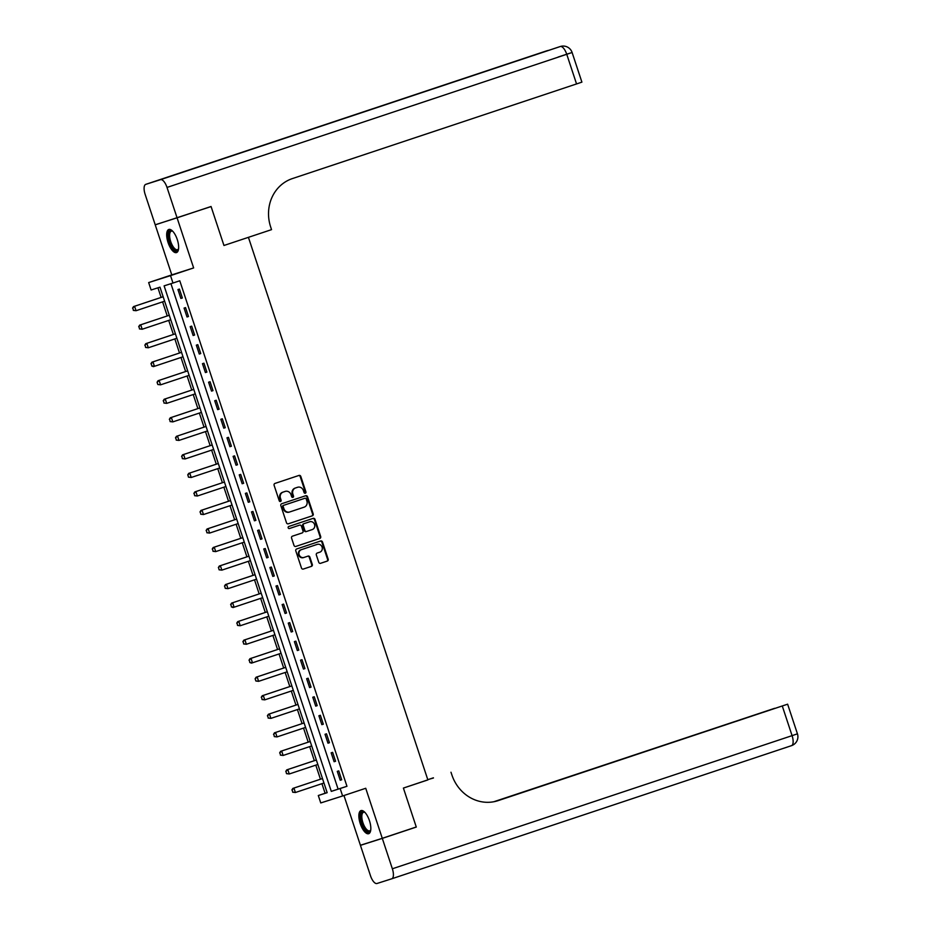 <?xml version="1.0" encoding="UTF-8"?>
<svg xmlns="http://www.w3.org/2000/svg" width="930" height="930" viewBox="0 0 930 930"><rect width="100%" height="100%" fill="white"/><g stroke="black" fill="none" stroke-linecap="round" stroke-linejoin="round"><path stroke-width="1.4" d="M305.331 493.226A1.07 0.988 72.3 0 0 305.924 491.9L300.809 476.439A1.535 1.407 72.3 0 0 299.007 475.428L274.978 483.426A1.535 1.407 72.3 0 0 274.118 485.332L279.233 500.793A1.07 0.988 72.3 0 0 280.488 501.502A1.07 0.988 72.3 0 0 281.104 500.166L280.442 498.166A4.906 4.499 72.3 0 1 283.173 492.086L285.173 491.424A4.906 4.499 72.3 0 1 285.219 491.4A4.906 4.499 72.3 0 1 290.985 494.655L291.648 496.655A1.07 0.988 72.3 0 0 292.904 497.364A1.07 0.988 72.3 0 0 293.508 496.039L292.857 494.028A4.906 4.499 72.3 0 1 295.577 487.959L297.588 487.285A4.906 4.499 72.3 0 1 303.389 490.517L304.052 492.528A1.07 0.988 72.3 0 0 305.331 493.226M305.005 493.272A1.07 0.988 72.3 0 0 305.331 492.086L300.216 476.625A1.535 1.407 72.3 0 0 298.542 475.579M280.186 501.549A1.07 0.988 72.3 0 0 280.511 500.352L279.849 498.352L280.442 498.166M292.59 497.411A1.07 0.988 72.3 0 0 292.927 496.225L292.264 494.225L292.857 494.028M369.454 820.679A12.183 4.836 -108.4 0 0 361.003 810.588A12.183 4.836 -108.4 0 0 360.236 823.608A12.183 4.836 -108.4 0 0 368.699 833.699A12.183 4.836 -108.4 0 0 369.454 820.679M177.27 239.545A12.183 4.836 -108.4 0 0 168.807 229.466A12.183 4.836 -108.4 0 0 168.051 242.486A12.183 4.836 -108.4 0 0 176.502 252.576A12.183 4.836 -108.4 0 0 177.27 239.545M318.757 562.301A1.535 1.407 72.3 0 0 320.583 563.313L327.314 561.069A1.535 1.407 72.3 0 0 328.174 559.163L322.489 541.992A1.535 1.407 72.3 0 0 320.687 540.981L296.658 548.979A1.535 1.407 72.3 0 0 295.798 550.886L301.483 568.056A1.535 1.407 72.3 0 0 303.273 569.067L311.434 566.358A1.535 1.407 72.3 0 0 312.294 564.452L309.864 557.105A1.535 1.407 72.3 0 0 308.062 556.094L304.005 557.442A4.104 3.767 72.3 0 1 299.146 554.71A4.104 3.767 72.3 0 1 301.436 549.653L317.246 544.387A4.104 3.767 72.3 0 1 322.106 547.119A4.104 3.767 72.3 0 1 319.815 552.176L317.188 553.048A1.535 1.407 72.3 0 0 316.328 554.954L318.757 562.301M340.171 788.559L342.612 795.975L320.757 802.939L318.304 795.522L327.162 792.697L159.983 287.172L151.113 289.997L148.661 282.581L170.527 275.629L172.98 283.034L164.11 285.859L331.301 791.384L346.96 786.292L179.781 280.779L172.98 283.034M410.7 828.839L416.291 827.061L403.399 788.07L416.268 826.991L382.276 838.314L365.734 788.28L342.612 795.975M427.858 779.863L403.399 788.07L427.87 779.921L248.426 237.336L223.956 245.485L271.537 229.64L270.665 226.967A39.037 35.828 -107.7 0 1 292.392 178.583L576.553 83.944L566.754 54.3L167.016 187.43L177.072 217.818L155.205 224.781L145.15 194.393A9.37 3.72 -108.4 0 1 145.743 184.373L545.468 51.243A9.37 3.72 71.6 0 1 545.468 51.243A9.37 3.72 71.6 0 1 545.492 51.231L145.754 184.361A9.37 3.72 -108.4 0 0 145.743 184.373M205.495 208.355L211.087 206.576L223.956 245.485L211.064 206.495L177.072 217.818M211.087 206.576L155.229 224.851L171.783 274.885L148.661 282.581M171.783 274.885L193.638 267.933L177.095 217.899M193.638 267.933L170.527 275.629M312.352 515.813A1.535 1.407 72.3 0 0 313.201 513.906L307.528 496.736A1.535 1.407 72.3 0 0 305.726 495.725L281.685 503.735A1.535 1.407 72.3 0 0 280.837 505.629L286.51 522.8A1.535 1.407 72.3 0 0 288.312 523.811L311.759 515.999A1.535 1.407 72.3 0 0 312.608 514.092L306.935 496.922A1.535 1.407 72.3 0 0 305.261 495.876M295.67 546.48L319.246 538.621A1.535 1.407 72.3 0 0 320.094 536.726L314.421 519.556L315.003 519.37L320.687 536.54A1.535 1.407 72.3 0 1 319.839 538.435L295.81 546.433A1.535 1.407 72.3 0 0 295.81 546.433L295.81 546.433A1.535 1.407 72.3 0 1 293.996 545.422L291.567 538.075A1.535 1.407 72.3 0 1 292.415 536.18L302.157 532.937A1.535 1.407 72.3 0 0 303.017 531.03L301.401 526.159A1.535 1.407 72.3 0 0 299.588 525.148L289.439 528.531A1.07 0.988 72.3 0 1 289.428 528.531L289.439 528.531M315.003 519.37A1.535 1.407 72.3 0 0 313.189 518.359L288.765 526.485A1.07 0.988 72.3 0 0 288.172 527.81A1.07 0.988 72.3 0 0 289.428 528.531M343.961 795.522L360.41 845.265L382.276 838.314M160.797 223.002L155.229 224.851M170.946 283.685L338.101 789.117L346.96 786.292M177.944 289.556L180.885 298.449L182.361 297.972L179.42 289.079L177.944 289.556M184.07 308.086L187.011 316.979L188.488 316.502L185.547 307.609L184.07 308.086M190.197 326.616L193.138 335.509L194.626 335.033L191.685 326.139L190.197 326.616M196.335 345.146L199.276 354.039L200.752 353.563L197.811 344.67L196.335 345.146M202.461 363.676L205.402 372.57L206.879 372.093L203.937 363.2L202.461 363.676M208.587 382.207L211.529 391.1L213.005 390.635L210.064 381.73L208.587 382.207M214.714 400.737L217.655 409.63L219.131 409.165L216.19 400.26L214.714 400.737M220.84 419.267L223.781 428.16L225.258 427.695L222.317 418.791L220.84 419.267M226.978 437.798L229.919 446.691L231.396 446.226L228.455 437.333L226.978 437.798M233.105 456.328L236.046 465.221L237.522 464.756L234.581 455.863L233.105 456.328M239.231 474.858L242.172 483.751L243.648 483.286L240.707 474.393L239.231 474.858M245.357 493.388L248.298 502.281L249.775 501.816L246.834 492.923L245.357 493.388M251.484 511.919L254.425 520.812L255.901 520.347L252.96 511.454L251.484 511.919M257.61 530.449L260.563 539.342L262.039 538.877L259.098 529.984L257.61 530.449M263.748 548.979L266.689 557.872L268.166 557.407L265.224 548.514L263.748 548.979M269.874 567.509L272.816 576.414L274.292 575.937L271.351 567.044L269.874 567.509M276.001 586.04L278.942 594.944L280.418 594.468L277.477 585.575L276.001 586.04M282.127 604.57L285.068 613.475L286.545 612.998L283.604 604.105L282.127 604.57M288.254 623.112L291.195 632.005L292.683 631.528L289.73 622.635L288.254 623.112M294.392 641.642L297.333 650.535L298.809 650.058L295.868 641.165L294.392 641.642M300.518 660.172L303.459 669.065L304.935 668.589L301.994 659.696L300.518 660.172M306.644 678.702L309.585 687.596L311.062 687.119L308.121 678.226L306.644 678.702M312.771 697.233L315.712 706.126L317.188 705.649L314.247 696.756L312.771 697.233M318.897 715.763L321.838 724.656L323.315 724.191L320.373 715.286L318.897 715.763M325.023 734.293L327.976 743.186L329.452 742.721L326.511 733.817L325.023 734.293M331.161 752.823L334.103 761.717L335.579 761.252L332.638 752.358L331.161 752.823M337.288 771.354L340.229 780.247L341.705 779.782L338.764 770.889L337.288 771.354M157.949 287.823L161.111 297.414M162.587 301.866L167.237 315.944M168.714 320.397L173.375 334.475M174.852 338.939L179.502 353.005M180.978 357.469L185.628 371.535M187.104 375.999L191.754 390.065M193.231 394.529L197.881 408.596M199.357 413.06L204.019 427.126M205.483 431.59L210.145 445.656M211.621 450.12L216.272 464.186M217.748 468.65L222.398 482.717M223.874 487.18L228.524 501.247M230.001 505.711L234.651 519.777M236.127 524.241L240.789 538.307M242.265 542.771L246.915 556.838M248.391 561.302L253.041 575.368M254.518 579.832L259.168 593.91M260.644 598.362L265.294 612.44M266.771 616.892L271.432 630.97M272.897 635.423L277.559 649.5M279.035 653.964L283.685 668.031M285.161 672.495L289.811 686.561M291.288 691.025L295.938 705.091M297.414 709.555L302.064 723.621M303.54 728.085L308.202 742.152M309.678 746.616L314.328 760.682M315.805 765.146L320.455 779.212M321.931 783.676L325.105 793.255L327.139 792.604M325.105 793.255L318.304 795.522M338.101 789.117L331.301 791.384M180.885 298.449L182.361 297.96M187.011 316.979L188.488 316.491M193.138 335.509L194.614 335.021M199.276 354.039L200.741 353.551M205.402 372.57L206.867 372.081M211.529 391.1L213.005 390.612M217.655 409.63L219.131 409.142M223.781 428.16L225.258 427.672M229.919 446.691L231.384 446.202M236.046 465.221L237.51 464.733M242.172 483.751L243.637 483.263M248.298 502.281L249.775 501.793M254.425 520.812L255.901 520.323M260.563 539.342L262.028 538.854M266.689 557.872L268.154 557.384M272.816 576.414L274.28 575.914M278.942 594.944L280.418 594.444M285.068 613.475L286.545 612.986M291.195 632.005L292.671 631.517M297.333 650.535L298.797 650.047M303.459 669.065L304.924 668.577M309.585 687.596L311.05 687.107M315.712 706.126L317.188 705.638M321.838 724.656L323.315 724.168M327.976 743.186L329.441 742.698M334.103 761.717L335.567 761.228M340.229 780.247L341.694 779.759M297.1 487.448A4.906 4.499 72.3 0 0 296.995 487.471L297.588 487.285M292.264 494.225A4.906 4.499 72.3 0 1 294.996 488.145L296.995 487.471M284.685 491.575A4.906 4.499 72.3 0 0 284.638 491.598A4.906 4.499 72.3 0 0 284.58 491.61L285.173 491.424M279.849 498.352A4.906 4.499 72.3 0 1 282.581 492.272L284.58 491.61M288.184 523.846L311.759 515.999M306.191 498.957A1.07 0.988 72.3 0 0 304.912 498.259L283.824 505.281A1.07 0.988 72.3 0 0 283.231 506.606L283.929 508.722A4.906 4.499 72.3 0 0 289.742 511.953L304.156 507.152A4.906 4.499 72.3 0 0 306.888 501.072L306.191 498.957M304.343 498.434A1.07 0.988 72.3 0 0 304.331 498.434A1.07 0.988 72.3 0 0 304.319 498.445L283.243 505.467A1.07 0.988 72.3 0 0 282.639 506.792L283.231 506.606M289.637 511.988L289.149 512.139A4.906 4.499 72.3 0 1 283.336 508.908L282.639 506.792M299.03 525.322A1.535 1.407 72.3 0 0 299.007 525.334A1.535 1.407 72.3 0 0 298.995 525.334L289.323 528.554M312.271 529.565A4.104 3.767 72.3 0 0 314.561 524.508A4.104 3.767 72.3 0 0 309.69 521.777L304.122 523.637A1.535 1.407 72.3 0 0 303.273 525.543L304.877 530.414A1.535 1.407 72.3 0 0 306.702 531.425L312.271 529.565M309.737 521.765L309.144 521.951A4.104 3.767 72.3 0 0 309.144 521.951A4.104 3.767 72.3 0 0 309.109 521.974L309.69 521.777M306.086 531.611L306.11 531.611A1.535 1.407 72.3 0 0 306.11 531.611A1.535 1.407 72.3 0 1 304.296 530.6L302.68 525.729A1.535 1.407 72.3 0 1 303.529 523.823L309.109 521.974M314.421 519.556A1.535 1.407 72.3 0 0 312.747 518.51M317.293 544.375L316.7 544.562A4.104 3.767 72.3 0 0 316.653 544.573L317.246 544.387M303.366 557.64L303.413 557.628A4.104 3.767 72.3 0 1 298.553 554.896A4.104 3.767 72.3 0 1 300.843 549.839L316.653 544.573M303.157 569.102L310.841 566.544A1.535 1.407 72.3 0 0 311.701 564.638L309.272 557.291A1.535 1.407 72.3 0 0 307.598 556.245M320.432 563.348L326.721 561.255A1.535 1.407 72.3 0 0 327.581 559.349L321.896 542.178A1.535 1.407 72.3 0 0 320.222 541.132M132.746 308.097L133.478 310.329L132.746 308.097L134.583 306.261L163.145 296.751L133.525 306.598L134.583 306.261L136.059 310.713L164.61 301.192M133.478 310.329L136.059 310.713L133.304 310.388M132.56 308.156L133.525 306.598M138.872 326.628L139.605 328.86L138.872 326.628L140.709 324.791L169.272 315.282L139.651 325.128L140.709 324.791L142.185 329.243L170.748 319.722M139.605 328.86L142.185 329.243L139.43 328.918M138.698 326.686L139.651 325.128M144.999 345.17L145.731 347.39L144.999 345.17L146.847 343.321L175.398 333.812L145.778 343.658L146.847 343.321L148.312 347.774L176.874 338.253M145.731 347.39L148.312 347.774L145.557 347.448M144.824 345.216L145.778 343.658M151.125 363.7L151.869 365.92L151.125 363.7L152.973 361.851L181.536 352.342L151.904 362.189L152.973 361.851L154.438 366.304L183.001 356.795M151.869 365.92L154.438 366.304L153.38 366.641L151.683 365.978M150.951 363.746L151.904 362.189M187.651 370.861L158.042 380.719L159.1 380.382L160.576 384.834L189.127 375.325M157.995 384.45L160.576 384.834L157.809 384.509L157.077 382.276L157.809 384.509M187.662 370.872L159.1 380.382L157.251 382.23M157.077 382.276L158.042 380.719M178.56 248.822A10.544 4.185 71.6 0 1 178.467 249.101A10.544 4.185 71.6 0 1 173.085 248.403A10.544 4.185 71.6 0 1 168.632 236.755A10.544 4.185 71.6 0 1 172.457 231.07A10.544 4.185 71.6 0 1 172.701 231.233M172.771 231.303A9.753 3.871 -108.4 0 0 171.341 231.175A9.753 3.871 -108.4 0 0 169.69 236.813A9.753 3.871 -108.4 0 0 172.771 246.101A9.753 3.871 -108.4 0 0 177.514 249.682A9.753 3.871 -108.4 0 0 178.572 248.717M169.516 229.361A12.102 4.801 -108.4 0 0 167.877 236.174A12.102 4.801 -108.4 0 0 177.13 252.228M370.756 829.955A10.544 4.185 71.6 0 1 370.663 830.223A10.544 4.185 71.6 0 1 364.142 827.886A10.544 4.185 71.6 0 1 360.759 815.936A10.544 4.185 71.6 0 1 364.653 812.192A10.544 4.185 71.6 0 1 364.897 812.355M364.967 812.436A9.753 3.871 -108.4 0 0 363.537 812.297A9.753 3.871 -108.4 0 0 364.955 827.212A9.753 3.871 -108.4 0 0 369.698 830.816A9.753 3.871 -108.4 0 0 370.768 829.851M361.712 810.495A12.102 4.801 -108.4 0 0 363.874 828.793A12.102 4.801 -108.4 0 0 369.326 833.361M167.016 187.43A9.37 3.72 -108.4 0 0 160.53 179.664L145.754 184.361M545.689 51.173A9.37 8.603 72.3 0 0 545.596 51.208A9.37 8.603 72.3 0 0 545.492 51.231L228.815 156.728L558.767 47.011A9.37 3.72 71.6 0 1 558.767 47.011A9.37 3.72 71.6 0 1 558.791 47L240.638 152.962M160.53 179.664L560.267 46.535A9.37 3.72 71.6 0 1 566.754 54.3L572.101 52.487L581.901 82.131L576.553 83.944M450.98 772.226L451.864 774.888A39.037 35.828 72.3 0 0 497.701 800.765A39.037 35.828 72.3 0 0 498.12 800.637L787.629 704.184L495.376 801.416M427.777 779.631L433.461 777.992M382.3 838.383L360.433 845.347L370.489 875.735A9.37 3.72 -108.4 0 0 376.976 883.5L391.751 878.792A9.37 3.72 -108.4 0 0 391.763 878.792A9.37 3.72 -108.4 0 0 392.355 868.771L382.3 838.383L416.291 827.061M360.433 845.347L366.002 843.487M427.8 779.689L433.403 777.817M494.783 801.555L774.597 708.323L493.772 801.753M163.389 400.76L164.122 402.981L163.389 400.76L165.226 398.912L193.789 389.403L164.168 399.249L165.226 398.912L166.703 403.364L195.254 393.855M164.122 402.981L166.703 403.364L163.947 403.039M163.203 400.818L164.168 399.249M169.516 419.291L170.248 421.511L169.516 419.291L171.353 417.442L199.915 407.933L170.295 417.779L171.353 417.442L172.829 421.895L201.392 412.385M170.248 421.511L172.829 421.895L170.074 421.569M169.341 419.349L170.295 417.779M175.642 437.821L176.375 440.041L175.642 437.821L177.491 435.972L206.042 426.463L176.421 436.321L177.491 435.972L178.955 440.425L207.518 430.916M176.375 440.041L178.955 440.425L176.2 440.099M175.468 437.879L176.421 436.321M181.769 456.351L182.501 458.571L181.769 456.351L183.617 454.503L212.168 444.993L182.547 454.851L183.617 454.503L185.082 458.955L213.644 449.446M182.501 458.571L185.082 458.955L182.327 458.63M181.594 456.409L182.547 454.851M218.294 463.512L188.674 473.382L189.743 473.033L191.208 477.485L219.771 467.976M188.639 477.102L191.208 477.485L188.453 477.16L187.895 474.881L188.453 477.16M218.306 463.524L189.743 473.033L187.895 474.881M187.721 474.939L188.674 473.382M194.033 493.412L194.765 495.632L194.033 493.412L195.87 491.575L224.432 482.054L194.812 491.912L195.87 491.575L197.346 496.016L225.897 486.506M194.765 495.632L197.346 496.016L194.591 495.69M193.847 493.47L194.812 491.912M200.159 511.942L200.892 514.162L200.159 511.942L201.996 510.105L230.559 500.584L200.938 510.442L201.996 510.105L203.472 514.546L232.035 505.037M200.892 514.162L203.472 514.546L200.717 514.22M199.985 512L200.938 510.442M206.286 530.472L207.018 532.692L206.286 530.472L208.122 528.635L236.685 519.114L207.065 528.972L208.122 528.635L209.599 533.076L238.161 523.567M207.018 532.692L209.599 533.076L206.844 532.75M206.111 530.53L207.065 528.972M212.412 549.002L213.144 551.223L212.412 549.002L214.26 547.166L242.811 537.656L213.191 547.503L214.26 547.166L215.725 551.606L244.288 542.097M213.144 551.223L215.725 551.606L212.97 551.281M212.238 549.06L213.191 547.503M248.938 556.163L219.317 566.033L220.387 565.696L221.852 570.137L250.414 560.627M219.282 569.753L221.852 570.137L219.096 569.811L218.538 567.533L219.096 569.811M248.949 556.187L220.387 565.696L218.538 567.533M218.364 567.591L219.317 566.033M255.064 574.694L225.455 584.563L226.513 584.226L227.99 588.667L256.541 579.158M225.409 588.295L227.99 588.667L225.234 588.341L224.676 586.063L225.234 588.341M255.076 574.717L226.513 584.226L224.676 586.063M224.49 586.121L225.455 584.563M230.803 604.593L231.535 606.825L230.803 604.593L232.64 602.756L261.202 593.247L231.582 603.093L232.64 602.756L234.116 607.197L262.667 597.688M231.535 606.825L234.116 607.197L233.046 607.546L231.361 606.871M230.617 604.651L231.582 603.093M236.929 623.123L237.662 625.355L236.929 623.123L238.766 621.287L267.329 611.777L237.708 621.624L238.766 621.287L240.242 625.739L268.805 616.218M237.662 625.355L240.242 625.739L237.487 625.413M236.755 623.181L237.708 621.624M243.056 641.654L243.788 643.886L243.056 641.654L244.904 639.817L273.455 630.308L243.834 640.154L244.904 639.817L246.369 644.269L274.931 634.748M243.788 643.886L246.369 644.269L243.614 643.944M242.881 641.712L243.834 640.154M249.182 660.184L249.926 662.416L249.182 660.184L251.03 658.347L279.581 648.838L249.961 658.684L251.03 658.347L252.495 662.799L281.058 653.279M249.926 662.416L252.495 662.799L251.437 663.137L249.74 662.474M249.007 660.242L249.961 658.684M285.708 667.356L256.087 677.214L257.157 676.877L258.621 681.33L287.184 671.809M256.052 680.946L258.621 681.33L255.866 681.004L255.134 678.772L255.866 681.004M285.719 667.368L257.157 676.877L255.308 678.726M255.134 678.772L256.087 677.214M261.446 697.256L262.179 699.476L261.446 697.256L263.283 695.408L291.846 685.898L262.225 695.745L263.283 695.408L264.759 699.86L293.31 690.351M262.179 699.476L264.759 699.86L262.004 699.534M261.26 697.302L262.225 695.745M267.573 715.786L268.305 718.007L267.573 715.786L269.409 713.938L297.972 704.429L268.352 714.275L269.409 713.938L270.886 718.39L299.448 708.881M268.305 718.007L270.886 718.39L268.131 718.065M267.398 715.844L268.352 714.275M273.699 734.316L274.431 736.537L273.699 734.316L275.547 732.468L304.098 722.959L274.478 732.805L275.547 732.468L277.012 736.92L305.575 727.411M274.431 736.537L277.012 736.92L274.257 736.595M273.525 734.375L274.478 732.805M279.825 752.847L280.558 755.067L279.825 752.847L281.674 750.998L310.225 741.489L280.604 751.335L281.674 750.998L283.139 755.451L311.701 745.941M280.558 755.067L283.139 755.451L280.383 755.125M279.651 752.905L280.604 751.335M316.351 760.008L286.731 769.877L287.8 769.529L289.265 773.981L317.827 764.472M286.696 773.597L289.265 773.981L286.51 773.655L285.952 771.377L286.51 773.655M316.363 760.019L287.8 769.529L285.952 771.377M285.777 771.435L286.731 769.877M292.09 789.907L292.822 792.128L292.09 789.907L293.927 788.059L322.489 778.55L292.869 788.408L293.927 788.059L295.403 792.511L323.954 783.002M292.822 792.128L295.403 792.511L292.648 792.186M291.904 789.965L292.869 788.408M305.331 492.086L305.924 491.9M280.511 500.352L281.104 500.166M292.927 496.225L293.508 496.039M294.996 488.145L295.577 487.959M282.581 492.272L283.173 492.086M300.216 476.625L300.809 476.439M306.935 496.922L307.528 496.736M312.608 514.092L313.201 513.906M283.243 505.467L283.824 505.281M283.336 508.908L283.929 508.722M320.094 536.726L320.687 536.54M319.246 538.621L319.839 538.435M303.529 523.823L304.122 523.637M302.68 525.729L303.273 525.543M304.296 530.6L304.877 530.414M300.843 549.839L301.436 549.653M309.272 557.291L309.864 557.105M311.701 564.638L312.294 564.452M310.841 566.544L311.434 566.358M321.896 542.178L322.489 541.992M327.581 559.349L328.174 559.163M326.721 561.255L327.314 561.069M572.101 52.487A9.37 9.37 0 0 0 560.36 46.5A9.37 8.603 -107.7 0 0 560.267 46.535L558.791 47A9.37 8.603 72.3 0 1 558.884 46.965A9.37 9.37 0 0 0 558.767 47.011M548.665 50.371A9.37 9.37 0 0 0 547.073 50.732A9.37 8.603 -107.7 0 0 546.968 50.766A9.37 3.72 71.6 0 1 547.665 50.708M569.892 53.184L558.186 57.021M558.988 46.942A9.37 8.603 72.3 0 0 558.884 46.965L560.36 46.5M497.283 800.904L498.12 800.637M392.355 868.771L792.081 735.642A9.37 3.72 71.6 0 1 791.5 745.662L391.786 878.78L791.5 745.662A9.37 3.72 71.6 0 1 791.477 745.662A9.37 9.37 0 0 0 797.44 733.828L792.081 735.642L782.281 705.998M297.042 487.46L297.635 487.274M284.638 491.598L285.219 491.4M289.102 512.151L289.683 511.965M547.073 50.732L545.596 51.208A9.37 9.37 0 0 0 545.468 51.243M797.44 733.828L787.629 704.184"/></g></svg>
